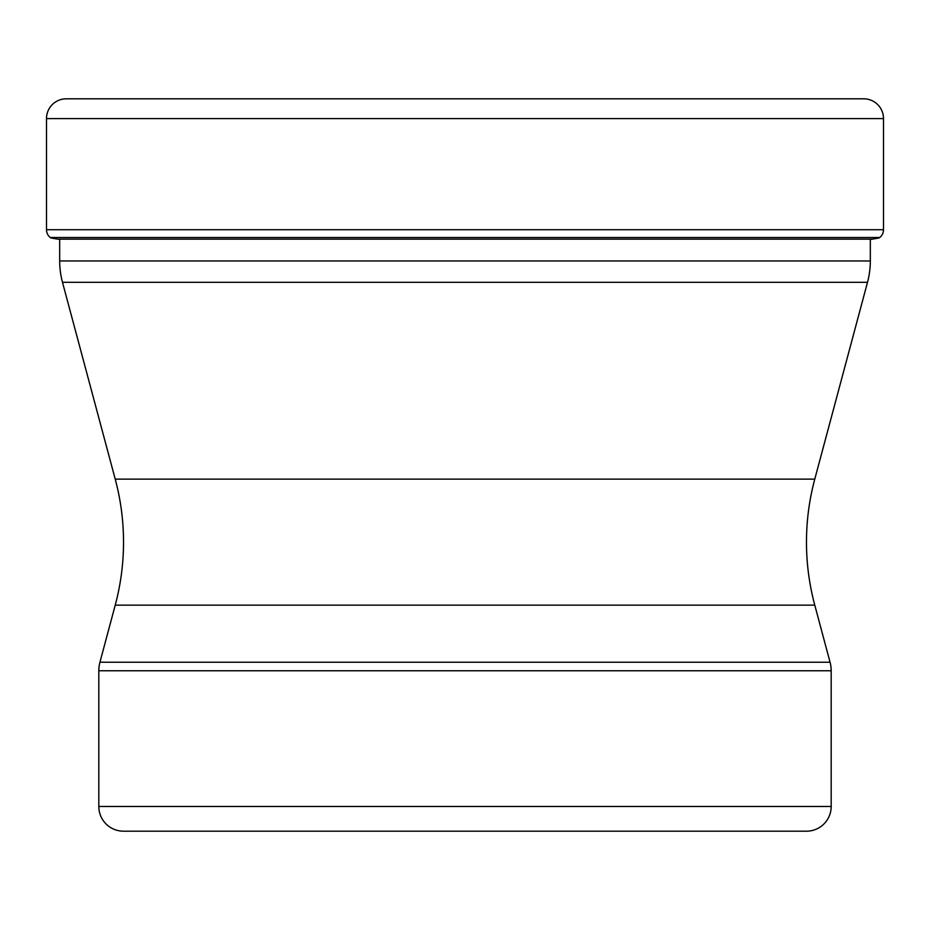 <?xml version="1.0" encoding="UTF-8"?>
<svg xmlns="http://www.w3.org/2000/svg" width="930" height="930" viewBox="0 0 930 930"><rect width="100%" height="100%" fill="white"/><g stroke="black" fill="none" stroke-linecap="round" stroke-linejoin="round"><path stroke-width="1.4" d="M883.5 118.587L46.5 118.587L46.5 229.722A9.881 9.881 0 0 0 50.313 237.522L879.687 237.522A9.881 9.881 0 0 0 883.5 229.722L883.5 118.587A19.774 19.774 0 0 0 863.726 98.813L66.274 98.813A19.774 19.774 0 0 0 46.5 118.587A19.774 19.774 0 0 1 66.274 98.813L863.726 98.813M879.687 237.522L50.313 237.522A9.881 9.881 0 0 1 46.5 229.722L883.5 229.722M867.516 282.29L62.484 282.29L115.227 479.136L814.773 479.136L867.516 282.29A82.386 82.386 0 0 0 870.317 260.97L870.317 239.475L872.317 239.138A476.776 476.776 0 0 0 879.152 237.941M872.317 239.138L57.683 239.138A476.776 476.776 0 0 1 50.848 237.941L50.313 237.522M59.683 239.138L59.683 260.97L870.317 260.97M62.484 282.29L62.484 282.29A82.386 82.386 0 0 1 59.683 260.97M115.227 479.136A243.428 243.428 0 0 1 115.227 605.139L99.94 662.23L830.06 662.23L814.773 605.139L115.227 605.139M814.773 479.136A243.428 243.428 0 0 0 814.773 605.139M98.813 806.473L831.188 806.473A24.715 24.715 0 0 1 806.473 831.188L123.527 831.188A24.715 24.715 0 0 1 98.813 806.473L98.813 670.763A32.957 32.957 0 0 1 99.94 662.23M831.188 806.473L831.188 670.763A32.957 32.957 0 0 0 830.06 662.23M280.058 831.188L465 831.188M98.813 670.763L831.188 670.763M46.5 118.587L46.5 229.722"/></g></svg>
